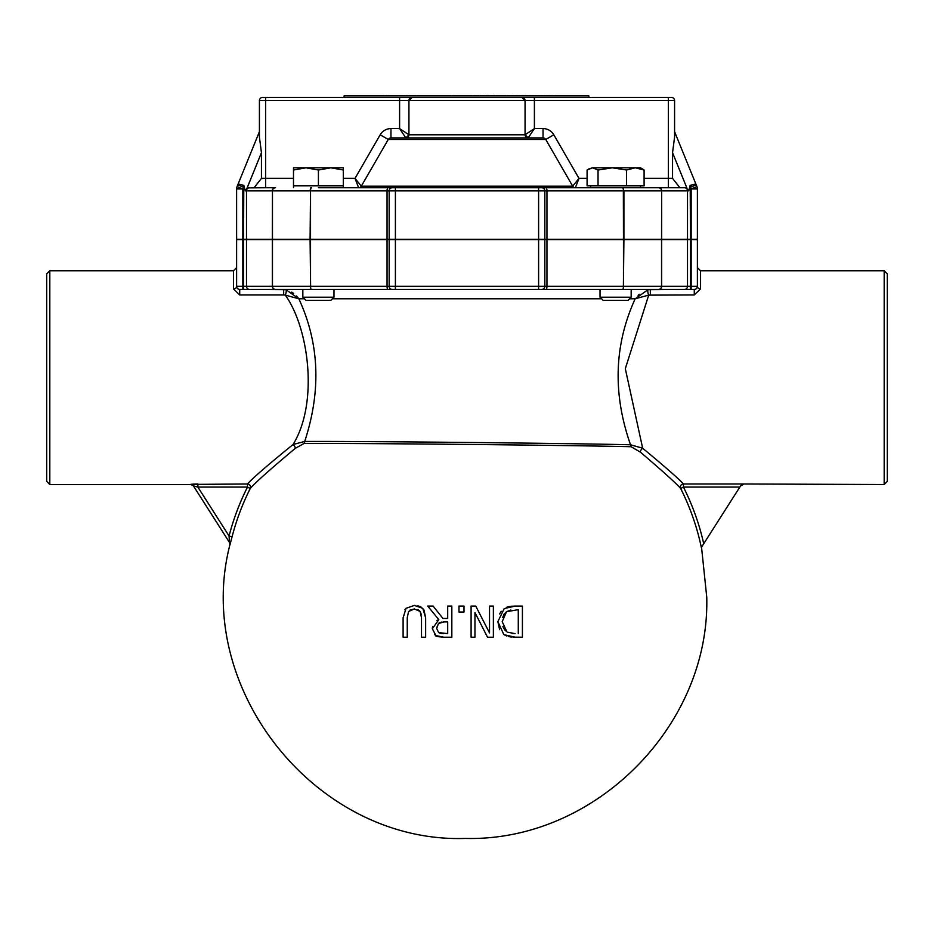<?xml version="1.0" encoding="UTF-8"?>
<svg xmlns="http://www.w3.org/2000/svg" width="934" height="934" viewBox="0 0 934 934"><rect width="100%" height="100%" fill="white"/><g stroke="black" fill="none" stroke-linecap="round" stroke-linejoin="round"><path stroke-width="1.4" d="M422.658 608.291L414.381 605.419L406.08 608.291L403.103 617.783L403.103 637.21L407.247 637.21L407.247 617.678L408.578 611.501L414.381 608.945L420.16 611.501L421.503 617.783L421.503 637.21L425.635 637.21L425.635 617.783L422.857 608.489M414.381 608.945L409.944 610.124M407.247 617.678L407.247 637.21M404.842 609.785L406.08 608.291M414.252 605.419L415.163 605.43M419.728 610.929L417.79 609.552M421.292 614.537L420.16 611.501M423.978 609.937L425.635 617.783L425.635 637.21M417.86 605.757L421.152 607.088M475.745 606.073L471.098 606.073L471.098 637.21L474.962 637.21L474.962 612.552L487.501 637.21L493.374 637.21L493.374 606.073L489.521 606.073L489.521 632.913L475.745 606.073M487.501 637.21L474.962 612.552M489.521 632.913L489.521 606.073M471.098 637.21L471.098 606.073M510.746 606.306L515.253 606.073L504.232 608.571L497.869 621.612L503.753 634.443M499.573 613.953L501.278 611.28M506.462 607.392L507.069 607.147M507.267 607.077L507.956 606.855M508.213 606.773L509.427 606.505M522.421 606.073L515.253 606.073L522.421 606.073L522.421 637.21L513.035 637.151M499.632 629.668L497.869 621.612M506.882 636.066L504.173 634.735L515.323 637.21M511.715 637.07L508.773 636.626M515.124 633.626L507.851 632.26M511.96 633.45L514.996 633.626M502.889 626.551L504.687 629.866M504.78 629.971L506.905 631.758L502.188 621.67L506.52 611.723L504.197 613.988M518.277 609.657L518.277 633.626L518.277 609.657L506.52 611.723L510.828 609.995M504.045 614.21L502.609 617.572M427.737 606.073L433.107 606.073L427.737 606.073L438.805 619.627L432.349 628.757L435.886 635.564C435.092 636.206 437.731 636.755 443.802 637.21L451.822 637.21L451.822 606.073L447.69 606.073L447.69 618.46L442.949 618.46L433.107 606.073L442.949 618.46M447.69 633.626L438.63 632.563L436.668 628.43L438.431 623.527L444.059 621.916L447.69 621.916L447.69 633.626M444.059 621.916L443.113 621.939M441.56 622.102L439.575 622.686M439.213 622.896L438.431 623.527M436.75 627.041L436.668 628.43M438.63 632.563L439.552 633.054M440.404 633.322L443.58 633.626M451.822 606.073L451.822 637.21M443.802 637.21L435.886 635.564L434.602 634.548M432.349 628.757L432.57 626.481M436.972 620.491L438.805 619.627M458.991 606.073L458.991 612.027L458.991 606.073L463.988 606.073L458.991 606.073M458.991 612.027L463.988 612.027L463.988 606.073M192.579 484.151L197.868 483.987L197.868 487.081L193.385 485.843L229.519 542.526L229.063 536.011L229.519 542.526A3.117 3.117 147.5 0 1 229.927 544.872L232.076 536.793A241.065 241.065 0 0 1 250.265 488.482C255.321 482.586 270.323 469.207 295.261 448.367L304.087 443.44C367.996 443.23 568.853 445.238 631.092 446.721L640.409 452.161C662.743 471.203 676.158 483.31 680.653 488.482A3.117 3.082 134.9 0 1 683.431 483.987C678.878 478.897 665.288 466.977 642.662 448.238L625.313 368.65L648.698 295.132L694.277 294.957L700.5 288.91L700.5 270.755L884.183 270.755L884.183 484.512L887.3 481.395L887.3 273.872L884.183 270.755M407.796 137.216A3.117 3.117 0 0 0 408.94 134.8L408.94 100.557A3.117 3.117 0 0 1 409.174 99.389M409.302 99.097A3.117 3.117 0 0 1 409.863 98.35M410.972 97.638A3.117 3.117 0 0 1 412.057 97.44L262.536 97.44A3.117 3.117 0 0 0 259.418 100.557L259.418 137.088L261.45 152.721L247.16 187.851L265.641 187.722L265.641 178.382L261.45 178.382L261.45 152.721M679.894 187.722L672.55 178.382L672.55 152.721L674.581 137.088L674.581 100.557A3.117 3.117 0 0 0 671.464 97.44L521.943 97.44A3.117 3.117 0 0 1 523.028 97.638M524.137 98.35A3.117 3.117 0 0 1 524.698 99.097M524.826 99.389A3.117 3.117 0 0 1 525.06 100.557L521.943 97.44L412.057 97.44L408.94 100.557L674.581 100.557A3.117 3.117 0 0 0 671.464 97.44M265.641 97.44L265.641 100.557L399.6 100.557L399.6 128.577L390.961 128.577A12.457 12.457 0 0 0 380.185 134.8L388.264 139.47L545.736 139.47A3.117 3.117 0 0 0 543.039 137.917A3.117 3.117 0 0 1 545.736 139.47A3.117 3.117 0 0 0 543.039 137.917L543.039 128.577L534.4 128.577L525.06 134.8L528.165 137.917L534.4 128.577L534.4 97.44L399.6 97.44L399.6 100.557L408.94 100.557L408.94 134.8L399.6 128.577L405.835 137.917L408.94 134.8L525.06 134.8A3.117 3.117 0 0 0 525.76 136.773M884.183 484.512L743.522 483.987L740.744 485.645L703.722 543.716A244.171 244.171 0 0 0 683.431 487.081L683.431 483.987L743.522 483.987M191.131 484.302L191.739 484.232M190.758 484.407L193.385 485.843A3.117 3.106 -32.5 0 0 190.758 484.407L247.498 483.987L247.498 487.081L250.265 488.482A3.117 3.082 45.1 0 0 247.498 483.987C252.612 478.173 267.801 465.015 293.066 444.502C318.868 402.589 308.675 327.636 285.302 295.132L298.822 298.775L285.979 289.692L243.54 289.435L395.397 289.435L301.285 289.435M236.687 287.007L236.617 286.329A3.117 3.117 0 0 0 239.723 289.435L283.667 289.435L283.667 294.957L285.302 295.132A3.117 0.736 -78.5 0 0 286.178 291.922A3.117 0.736 -78.5 0 0 285.979 289.692M700.5 288.91A3.117 2.58 180 0 1 697.383 286.329L389.163 286.329L389.163 239.629L389.163 286.329L242.84 286.329L242.84 239.629L236.617 239.629L236.617 286.329A3.117 2.58 0 0 1 233.5 288.91L239.723 294.957L283.667 294.957M295.261 448.367A3.117 1.378 51.8 0 0 293.066 444.502L304.706 441.455C321.354 390.716 319.393 343.152 298.833 298.775L304.402 298.775M304.087 443.44A3.117 2.709 90.2 0 0 304.706 441.455C368.381 441.233 568.502 443.276 630.508 444.771A3.117 2.72 91 0 0 631.092 446.721M640.409 452.161A3.117 1.506 129 0 1 642.662 448.238L630.508 444.771C612.576 393.483 614.128 344.821 635.178 298.775L648.698 295.132A3.117 0.736 -101.5 0 1 647.822 291.922A3.117 0.736 -101.5 0 1 648.021 289.692L635.178 298.775L629.598 298.775M703.722 543.716L701.341 547.441A241.065 241.065 0 0 0 680.653 488.482L683.431 487.081L739.833 487.081M193.455 485.949L197.868 487.081L247.498 487.081A244.171 244.171 0 0 0 229.063 536.011L232.076 536.793M638.12 295.342L639.288 294.292M648.021 289.692L690.459 289.435L650.333 289.435L650.333 294.957M544.837 286.329A3.117 3.117 0 0 1 541.72 289.435A3.117 3.117 0 0 0 544.837 286.329L544.837 239.629L546.95 239.629L546.95 286.329A3.117 0.992 90 0 1 545.958 289.435L694.277 289.435A3.117 3.117 0 0 0 697.383 286.329L697.313 287.007M335.201 289.435L333.975 289.645M600.025 289.645L598.799 289.435M650.333 289.435L335.528 289.435M697.383 286.329L697.383 239.629L691.16 239.629L691.16 289.435L694.277 289.435L694.277 294.957M291.758 292.144L293.556 293.369M296.498 295.95L298.623 298.495M239.723 294.957L239.723 289.435L242.84 289.435L242.84 286.329L236.617 286.329L236.617 267.649L233.5 270.755L233.5 288.91M587.089 178.382L578.987 178.382L553.815 134.8L545.736 139.47L572.694 186.17A3.117 3.117 0 0 0 575.391 187.722L578.987 178.382L572.694 186.17L361.306 186.17L355.013 178.382L358.609 187.722A3.117 3.117 0 0 0 361.306 186.17A3.117 3.117 0 0 1 358.609 187.722L668.359 187.722L668.359 178.382L644.098 178.382M543.039 137.917L390.961 137.917A3.117 3.117 0 0 0 388.264 139.47L361.306 186.17A3.117 3.117 0 0 1 358.609 187.722L343.315 187.722L343.315 185.854L293.498 185.854L293.498 167.805L343.315 167.805L343.315 170.023L330.858 167.805L318.412 170.023L305.955 167.805L293.498 170.023M525.06 134.8L525.06 100.557M696.227 184.874L690.459 187.22L691.16 188.948L696.927 186.602A6.223 6.223 0 0 1 697.371 188.505A6.223 6.223 0 0 0 696.927 186.602L695.853 183.963L690.203 185.352L688.673 190.84L686.163 187.722L318.412 187.722M254.106 187.722L261.45 178.382M242.84 239.314L242.84 188.948L237.073 186.602A6.223 6.223 0 0 0 236.617 188.948L242.84 188.948L243.54 187.22L237.773 184.874L237.073 186.602A6.223 6.223 0 0 0 236.617 188.948L236.617 239.314L246.494 239.314L246.494 190.84L272.343 190.84A3.117 2.954 -90 0 1 275.297 187.722L247.837 187.722M386.057 187.722L358.609 187.722M246.494 239.314L544.837 239.314L544.837 190.84L546.95 190.84A3.117 0.992 -90 0 0 545.958 187.722L547.943 187.722M575.391 187.722A3.117 3.117 0 0 1 572.694 186.17A3.117 3.117 0 0 0 575.391 187.722M243.54 239.314L243.797 185.352L238.147 183.963L237.773 184.874M259.418 131.682L238.147 183.963M243.797 185.352L245.327 190.84L247.16 187.851M695.853 183.963L674.581 131.682M690.203 185.352L690.459 239.314L697.383 239.314L697.383 188.948A6.223 6.223 0 0 0 697.371 188.505A6.223 6.223 0 0 1 697.383 188.948L691.16 188.948L691.16 239.314M389.163 239.314L389.163 190.84A3.117 3.117 0 0 1 392.28 187.722A3.117 3.117 0 0 0 389.163 190.84A3.117 3.117 0 0 1 392.28 187.722A3.117 3.117 0 0 0 389.163 190.84L395.397 190.84L395.397 187.722M395.397 239.314L395.397 190.84L544.837 190.84A3.117 3.117 0 0 0 541.72 187.722M544.837 239.314L690.459 239.314M389.163 286.329A3.117 3.117 0 0 0 392.28 289.435M242.84 239.629L243.54 239.629L243.54 289.435M249.436 289.435A3.117 2.954 90 0 1 246.494 286.329L246.494 239.629L243.54 239.629M246.494 239.629L272.343 239.629L272.343 286.329A3.117 2.954 90 0 0 275.297 289.435M311.524 289.435A3.117 0.992 90 0 1 310.532 286.329L310.532 239.629L272.343 239.629M310.532 239.629L387.05 239.629L387.05 286.329A3.117 0.992 90 0 0 388.042 289.435M395.397 289.435L395.397 239.629L387.05 239.629M395.397 239.629L538.603 239.629L538.603 289.435M544.837 239.629L538.603 239.629M546.95 239.629L623.468 239.629L623.468 286.329A3.117 0.992 90 0 1 622.476 289.435M658.704 289.435A3.117 2.954 90 0 0 661.657 286.329L661.657 239.629L623.468 239.629M661.657 239.629L687.506 239.629L687.506 286.329A3.117 2.954 90 0 1 684.564 289.435M690.459 289.435L690.459 239.629L687.506 239.629M690.459 239.629L691.16 239.629M49.817 270.755L46.7 273.872L46.7 481.395L49.817 484.512L49.817 270.755L233.5 270.755M466.405 95.887L472.931 95.887M555.403 95.887L575.869 95.887M525.363 95.572L546.378 95.887M546.378 95.572L554.352 95.887M493.853 95.887L507.36 95.887M507.36 95.572L513.723 95.887M472.931 95.572L480.263 95.887M480.263 95.572L486.626 95.887M452.091 95.572L457.321 95.887M439.902 95.887L433.539 95.887M513.723 95.572L526.087 95.887M432.314 95.887L426.698 95.887M416.926 95.572L418.222 95.887M417.638 95.887L412.548 95.887M486.626 95.572L488.739 95.572M487.746 95.887L492.954 95.887M406.64 95.572L405.274 95.887M405.648 95.887L410.867 95.887M459.049 95.887L464.665 95.887M398.024 95.887L391.661 95.887M441.128 95.887L446.744 95.887M386.209 95.572L384.855 95.887M385.217 95.887L390.435 95.887M419.448 95.887L425.729 95.887M376.285 95.887L377.488 95.887M398.293 95.887L404.013 95.887M368.93 95.887L374.546 95.887M378.317 95.887L383.594 95.887M492.802 95.572L494.763 95.572M344.051 97.44L344.051 95.887L588.852 95.887L588.852 97.44M302.838 297.222L305.955 300.339L330.858 300.339L333.975 297.222L302.838 297.222L302.838 289.435M600.025 297.222L603.142 300.339L628.045 300.339L631.162 297.222L600.025 297.222L600.025 289.435M612.284 167.805L598.04 170.023L592.565 167.805L635.318 167.805L626.539 170.023L612.284 167.805M588.654 168.972L592.565 167.805L587.089 170.023L587.089 185.854L598.04 185.854L598.04 170.023M642.522 168.972L644.098 170.023L635.318 167.805L640.502 167.805L642.522 168.972M626.539 170.023L626.539 185.854L644.098 185.854L644.098 170.023M626.539 185.854L598.04 185.854M343.315 185.854L343.315 170.023M318.412 185.854L318.412 170.023M259.418 100.557L265.641 100.557L265.641 178.382L293.498 178.382M668.359 97.44L668.359 178.382L672.55 178.382M332.422 298.775L601.578 298.775M553.815 134.8A12.457 12.457 0 0 0 543.039 128.577M390.961 128.577L390.961 137.917A3.117 3.117 0 0 0 388.264 139.47M380.185 134.8L355.013 178.382L343.315 178.382M237.073 186.602A6.223 6.223 0 0 0 236.617 188.948M249.436 187.722A3.117 2.954 -90 0 0 246.494 190.84L245.327 190.84M672.55 152.721L686.84 187.851M272.343 239.314L272.459 190.84A3.117 3.059 -90 0 1 275.518 187.722M272.459 239.314L272.459 190.84L310.088 190.84L310.648 187.722M310.088 239.314L310.532 190.84A3.117 0.992 -90 0 1 311.524 187.722M310.532 239.314L310.532 190.84L387.05 190.84A3.117 0.992 -90 0 1 388.042 187.722M387.05 239.314L387.05 190.84L389.163 190.84A3.117 3.117 0 0 1 392.28 187.722M538.603 239.314L538.603 187.722M546.95 239.314L546.95 190.84L623.468 190.84A3.117 0.992 -90 0 0 622.476 187.722M623.468 239.314L623.352 187.722M623.912 239.314L623.912 190.84L661.541 190.84A3.117 3.059 -90 0 0 658.482 187.722M661.541 239.314L661.657 190.84A3.117 2.954 -90 0 0 658.704 187.722M661.657 239.314L661.657 190.84L687.506 190.84A3.117 2.954 -90 0 0 684.564 187.722M688.673 190.84L687.506 190.84L687.506 239.314M661.541 239.629L661.541 286.329A3.117 3.059 90 0 1 658.482 289.435M623.912 239.629L623.352 289.435M310.088 239.629L310.648 289.435M272.459 239.629L272.459 286.329A3.117 3.059 90 0 0 275.518 289.435M229.063 536.011L197.868 487.081M701.527 547.161L706.758 597.13C710.085 726.068 594.398 841.756 465.459 838.428C316.696 843.542 192.661 688.872 229.892 544.814L229.484 542.467M49.817 484.512L190.828 484.512M700.5 270.755L697.383 267.649M243.786 170.093L242.887 172.311M690.214 170.093L691.113 172.311M743.172 484.512L740.545 485.949M333.975 297.222L333.975 289.435M631.162 297.222L631.162 289.435M590.685 185.854L590.685 187.722M640.502 185.854L640.502 187.722M293.498 185.854L293.498 187.722"/></g></svg>
